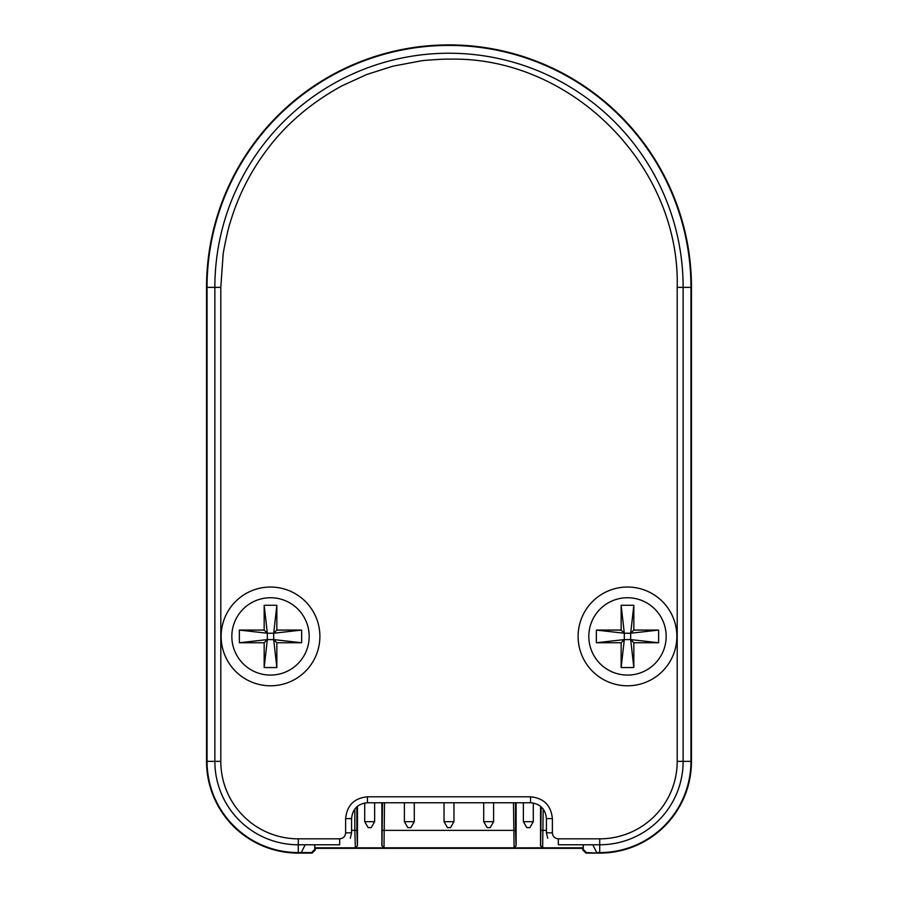 <?xml version="1.0" encoding="UTF-8"?>
<svg xmlns="http://www.w3.org/2000/svg" width="898" height="898" viewBox="0 0 898 898"><rect width="100%" height="100%" fill="white"/><g stroke="black" fill="none" stroke-linecap="round" stroke-linejoin="round"><path stroke-width="1.35" d="M523.366 802.756L523.366 821.681L526.8 827.63L529.854 827.63L533.289 821.681L523.366 821.681M533.289 802.992L533.289 821.681M220.796 287.371L223.086 255.099C222.985 252.664 228.507 226.565 229.933 223.479C237.712 196.943 249.88 172.596 266.437 150.449C285.519 124.598 310.573 103.113 341.61 86.017L366.62 74.556L392.83 66.194L420.691 60.929C422.79 60.323 445.969 58.785 449 59.167C570.937 56.024 680.325 165.434 677.204 287.371L677.204 761.358A77.475 77.475 0 0 1 599.718 838.833L558.332 838.833C554.717 838.474 552.73 836.487 552.371 832.873L552.371 818.617C551.08 805.371 543.806 798.098 530.561 796.807L367.439 796.807C354.194 798.098 346.92 805.371 345.629 818.617L345.629 832.873C345.27 836.487 343.283 838.474 339.669 838.833L298.282 838.833A77.475 77.475 0 0 1 220.796 761.358L220.796 287.371L214.858 287.371L214.858 761.358L220.796 761.358M270.511 587.034A49.379 49.379 0 0 0 221.133 636.413A49.379 49.379 0 0 0 270.511 685.791A49.379 49.379 0 0 0 319.89 636.413A49.379 49.379 0 0 0 270.511 587.034M627.489 587.034A49.379 49.379 0 0 0 578.11 636.413A49.379 49.379 0 0 0 627.489 685.791A49.379 49.379 0 0 0 676.868 636.413A49.379 49.379 0 0 0 627.489 587.034M298.282 853.1L312.089 853.1L315.254 849.923L315.254 848.341L582.746 848.341L582.746 849.923L585.911 853.1L599.718 853.1A91.742 91.742 0 0 0 691.471 761.358L691.471 287.371A242.471 242.471 0 0 0 449 44.9A242.471 242.471 0 0 0 206.529 287.371L206.529 761.358A91.742 91.742 0 0 0 298.282 853.1L298.282 852.584A91.226 91.226 0 0 1 207.045 761.358L207.045 287.371A241.955 241.955 0 0 1 449 45.416A241.955 241.955 0 0 1 690.955 287.371L690.955 761.358A91.226 91.226 0 0 1 599.718 852.584A91.226 91.226 0 0 0 690.955 761.358L690.955 287.371A241.955 241.955 0 0 0 449 45.416A241.955 241.955 0 0 0 207.045 287.371L207.045 761.358A91.226 91.226 0 0 0 298.282 852.584L301.268 852.584L305.174 844.782L339.68 844.782L339.669 838.833M367.439 796.807L367.439 802.756L530.561 802.756C540.192 803.688 545.49 808.986 546.422 818.617L546.422 832.783L552.371 832.873M351.578 832.794L351.578 818.617L351.578 832.772L345.629 832.873M558.332 838.833L558.332 844.782L592.826 844.782L596.732 852.584L599.718 852.584L599.718 838.833M404.381 802.756L404.381 821.681L407.815 827.63L410.857 827.63L414.292 821.681L404.381 821.681L407.815 827.63L410.857 827.63L414.292 821.681L404.381 821.681L404.381 802.756M414.292 802.756L414.292 821.681L414.292 802.756M627.489 675.083A38.67 38.67 0 0 0 666.159 636.413A38.67 38.67 0 0 0 627.489 597.742A38.67 38.67 0 0 0 588.819 636.413A38.67 38.67 0 0 0 627.489 675.083M621.147 667.551L633.831 667.551L633.831 642.755L658.627 642.755L658.627 630.07L633.831 630.07L633.831 605.274L621.147 605.274L621.147 630.07L596.351 630.07L596.351 642.755L621.147 642.755L621.147 667.551L624.312 639.589L621.147 642.755M633.831 667.551L630.665 639.589L624.312 639.589L596.351 642.755M624.312 639.589L624.312 633.236L596.351 630.07M621.147 630.07L624.312 633.236L630.665 633.236L630.665 639.589L633.831 642.755M658.627 642.755L630.665 639.589M624.312 633.236L621.147 605.274M658.627 630.07L630.665 633.236L633.831 605.274M633.831 630.07L630.665 633.236M444.039 802.756L444.039 821.681L447.473 827.63L450.527 827.63L453.961 821.681L444.039 821.681L447.473 827.63L450.527 827.63L453.961 821.681L444.039 821.681L447.473 827.63L450.527 827.63L453.961 821.681L444.039 821.681L444.039 802.756L444.039 821.681M453.961 802.756L453.961 821.681M206.529 761.358L214.858 761.358A83.424 83.424 0 0 0 298.282 844.771L298.282 852.584L311.561 852.584L314.738 849.407L314.738 847.813L315.254 848.341M582.746 848.341L583.262 847.824L583.262 849.407L586.439 852.584L599.718 853.1M541.146 806.808L540.618 845.736L542.65 847.813L514.094 847.858L513.476 802.756M382.492 802.756L381.964 845.736L383.906 847.858L355.35 847.813L354.822 830.369L356.854 830.369L356.854 806.808M583.262 844.782L583.262 847.824L583.094 844.782M314.906 844.782L314.738 847.813L314.738 844.782M355.44 847.858L357.382 845.736L355.35 847.813L314.738 847.813M381.875 802.756L381.875 845.781L383.906 847.858M357.471 845.781L357.471 806.281M384.524 802.756L383.996 847.813L514.004 847.813L516.036 845.736L515.508 830.369L382.492 830.369M514.094 847.858L516.036 845.736M540.529 806.281L540.529 845.781L542.56 847.858M516.125 845.781L516.125 802.756M543.178 809.008L542.65 847.813L583.262 847.813M357.382 845.736L356.854 830.369M351.578 830.369L354.822 830.369L354.822 809.008M515.508 830.369L515.508 802.756M546.422 830.369L541.146 830.369M364.711 802.992L364.711 821.681L368.146 827.63L371.2 827.63L374.634 821.681L364.711 821.681M374.634 802.756L374.634 821.681M483.708 802.756L483.708 821.681L487.143 827.63L490.185 827.63L493.619 821.681L483.708 821.681L487.143 827.63L490.185 827.63L493.619 821.681L483.708 821.681L483.708 802.756M493.619 802.756L493.619 821.681L493.619 802.756M270.511 675.083A38.67 38.67 0 0 0 309.181 636.413A38.67 38.67 0 0 0 270.511 597.742A38.67 38.67 0 0 0 231.841 636.413A38.67 38.67 0 0 0 270.511 675.083M264.169 667.551L276.853 667.551L276.853 642.755L301.649 642.755L301.649 630.07L276.853 630.07L276.853 605.274L264.169 605.274L264.169 630.07L239.373 630.07L239.373 642.755L264.169 642.755L264.169 667.551L267.335 639.589L264.169 642.755M276.853 667.551L273.688 639.589L267.335 639.589L239.373 642.755M267.335 639.589L267.335 633.236L239.373 630.07M264.169 630.07L267.335 633.236L273.688 633.236L273.688 639.589L276.853 642.755M301.649 642.755L273.688 639.589M267.335 633.236L264.169 605.274M301.649 630.07L273.688 633.236L276.853 605.274M276.853 630.07L273.688 633.236M558.32 844.771L599.718 844.771A83.424 83.424 0 0 0 683.142 761.358L683.142 287.371A234.142 234.142 0 0 0 449 53.229A234.142 234.142 0 0 0 214.858 287.371L206.529 287.371M345.629 818.617L351.578 818.617C352.51 808.986 357.808 803.688 367.439 802.756L530.561 802.756L530.561 796.807M546.422 832.772L546.422 818.617L552.371 818.617M691.471 761.358L677.204 761.358M691.471 287.371L677.204 287.371M339.68 844.771L298.282 844.771L298.282 838.833M546.422 818.617C545.479 808.986 540.192 803.699 530.561 802.756M546.422 832.873L547.724 838.272M350.276 838.272L351.578 832.873M351.578 818.617C352.521 808.986 357.808 803.699 367.439 802.756"/></g></svg>

